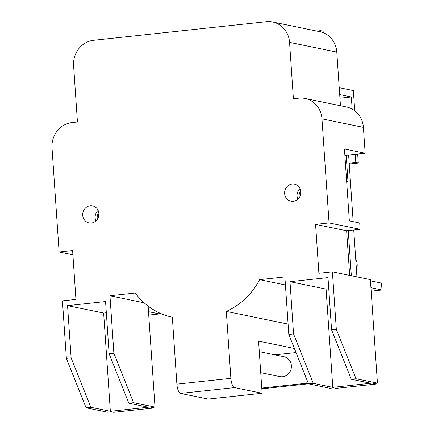 <?xml version="1.0" encoding="UTF-8"?>
<svg xmlns="http://www.w3.org/2000/svg" width="434" height="434" viewBox="0 0 434 434"><rect width="100%" height="100%" fill="white"/><g stroke="black" fill="none" stroke-linecap="round" stroke-linejoin="round"><path stroke-width="0.65" d="M349.072 154.965A17.387 16.188 101.6 0 1 348.67 155.763M355.739 259.429A11.593 10.79 101.6 0 1 356.423 269.525M349.18 163.249L355.804 162.538L355.24 154.303M352.158 109.075L351.334 96.972L339.681 94.579M339.93 98.198L351.334 96.972M349.234 164.019L358.289 163.048L355.804 162.538M339.214 87.679L353.347 90.581L354.724 110.751M357.676 154.037L358.289 163.048M358.202 385.994A17.1 15.917 -78.4 0 0 360.236 385.913A17.1 15.917 -78.4 0 0 362.249 385.56M135.761 409.929A17.1 15.917 -78.4 0 0 137.795 409.853A17.1 15.917 -78.4 0 0 139.813 409.495M300.659 190.559A9.852 9.174 -78.4 0 0 299.189 197.725M98.74 212.286A9.852 9.174 -78.4 0 0 97.265 219.452M308.466 383.748L306.182 383.282L305.753 376.945M261.773 388.061L306.182 383.282M308.487 383.813L262.776 388.728L261.805 388.528M346.641 181.238L347.976 181.51L346.186 155.274M348.621 155.014L353.162 221.649M353.732 230.009L356.927 276.859M110.344 411.296L103.645 313.05L67.552 305.634L105.56 301.543L109.124 353.781L128.833 403.191L148.352 407.206L110.344 411.296L90.82 407.282L71.111 357.871L66.364 358.381L62.442 300.87L75.939 299.417L72.608 250.532L59.111 251.986L52.009 147.891A23.186 21.586 101.6 0 1 72.039 122.562L77.436 121.981L73.596 65.621A23.186 21.586 101.6 0 1 93.625 40.291L266.389 21.7A23.186 21.586 101.6 0 1 272.628 21.993L319.858 31.698A23.186 21.586 101.6 0 1 320.726 31.899L320.639 30.651L323.129 31.161L323.232 32.707M320.639 30.651L316.771 31.069M340.446 105.733L336.784 52.085A23.186 21.586 -78.4 0 0 320.726 31.899M326.08 289.115L289.988 281.693L327.995 277.603L331.56 329.84L351.269 379.256L370.788 383.265L332.78 387.356L326.08 289.115L328.76 288.822M103.645 313.05L106.325 312.762M300.03 188.654A8.696 8.094 -78.4 0 0 297.86 199.228M98.111 210.381A8.696 8.094 -78.4 0 0 95.936 220.96M259.288 351.649L283.977 356.721A10.145 9.445 101.6 0 1 291.382 367.104A10.145 9.445 101.6 0 1 282.621 376.723A10.145 9.445 101.6 0 1 279.892 376.593L260.72 372.654M296.026 352.571L274.858 354.844M351.334 275.715L348.258 230.6M370.462 280.825L381.519 283.098L381.991 289.999L371.168 291.165M381.991 289.999L370.934 287.731M376.094 383.293L376.148 384.063L336.193 388.365L333.708 387.855L329.927 388.262L308.509 383.857L313.261 383.347L293.552 333.93L289.988 281.693M376.148 384.063L373.658 383.553L377.439 383.146L356.021 378.746L336.312 329.33L332.39 271.82L370.381 279.626L377.439 383.146M351.269 379.256L356.021 378.746M332.78 387.356L313.261 383.347M300.843 192.04A14.49 13.492 -78.4 0 0 299.937 196.439M98.919 213.767A14.49 13.492 -78.4 0 0 98.019 218.166M159.484 312.936L159.549 313.934L148.732 315.1M159.549 313.934L148.499 311.666M153.658 407.228L153.707 408.003L113.757 412.3L111.272 411.79L107.491 412.197L86.073 407.792L90.82 407.282M153.707 408.003L151.222 407.488L155.003 407.081L133.58 402.681L113.871 353.265L109.954 295.755L144.093 302.775M128.833 403.191L133.58 402.681M66.364 358.381L86.073 407.792M272.628 21.993A23.186 21.586 101.6 0 1 289.554 42.38L293.395 98.74L298.798 98.16A23.186 21.586 101.6 0 1 305.031 98.453A23.186 21.586 101.6 0 1 321.963 118.84L329.059 222.935L315.561 224.389L346.63 230.774L349.674 275.373M331.56 329.84L336.312 329.33M109.954 295.755L135.262 293.031A69.554 64.758 101.6 0 0 172.325 317.216L176.888 384.144A8.696 3.038 83.9 0 0 180.587 393.41L208.136 399.068L262.125 393.258L234.577 387.6A8.696 3.038 -96.1 0 1 230.877 378.334L226.315 311.406A69.554 64.758 101.6 0 0 259.57 279.659L284.878 276.93L288.8 334.446L293.552 333.93M288.8 334.446L308.509 383.857M109.124 353.781L113.871 353.265M71.111 357.871L67.552 305.634M292.142 184.038A8.696 8.094 101.6 0 1 294.48 184.146A8.696 8.094 101.6 0 1 300.827 193.049A8.696 8.094 101.6 0 1 293.319 201.289A8.696 8.094 101.6 0 1 290.981 201.181A8.696 8.094 101.6 0 1 284.633 192.284A8.696 8.094 101.6 0 1 292.142 184.038M90.223 205.765A8.696 8.094 101.6 0 1 92.561 205.879A8.696 8.094 101.6 0 1 98.909 214.776A8.696 8.094 101.6 0 1 91.395 223.022A8.696 8.094 101.6 0 1 89.057 222.908A8.696 8.094 101.6 0 1 82.71 214.011A8.696 8.094 101.6 0 1 90.223 205.765M294.388 348.459L258.572 341.097L262.125 393.258M226.315 311.406L288.095 324.106M346.63 230.774L360.128 229.32L359.699 222.995L349.343 220.868L344.439 148.976L365.157 153.235L363.394 127.357A23.186 21.586 -78.4 0 0 346.462 106.97L305.031 98.453M365.157 153.235L344.878 155.415M148.119 306.095L155.003 407.081M315.561 224.389L318.892 273.274L332.39 271.82M259.57 279.659L285.426 284.97M329.059 222.935L360.128 229.32M59.111 251.986L72.896 254.818M143.155 301.912L141.023 302.14M289.554 42.38L336.784 52.085M176.888 384.144L230.877 378.334M180.587 393.41L234.577 387.6M321.963 118.84L363.394 127.357"/></g></svg>
